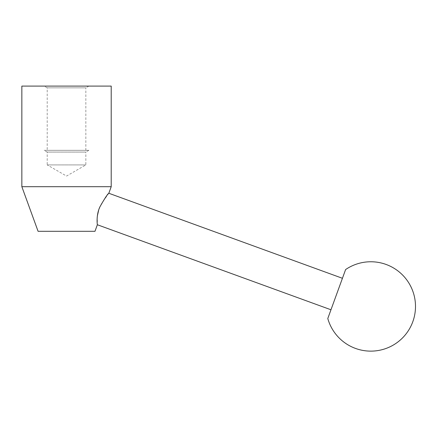 <?xml version="1.0" encoding="UTF-8"?>
<svg xmlns="http://www.w3.org/2000/svg" width="437" height="437" viewBox="0 0 437 437"><rect width="100%" height="100%" fill="white"/><g stroke="black" fill="none" stroke-linecap="round" stroke-linejoin="round"><path stroke-width="0.33" stroke-dasharray="2.19 1.64" d="M47.212 164.913L85.849 164.913L47.212 164.913L66.528 176.067L85.849 164.913L85.849 152.071L47.212 152.071L47.212 164.913M88.869 150.323L44.192 150.323L47.212 152.071L85.849 152.071L88.869 150.323L44.192 150.323M85.849 150.323L85.849 87.842L47.212 87.842L47.212 150.323L85.849 150.323L47.212 150.323M88.869 86.094L44.192 86.094L47.212 87.842L85.849 87.842L88.869 86.094L44.192 86.094M97.336 216.047L97.364 224.749M108.824 193.258L101.373 203.877M101.368 203.877L98.653 210.181M330.973 309.773L342.433 278.287L330.973 309.773M21.85 186.697L111.211 186.697M21.85 86.094L111.211 86.094M38.085 231.31L94.976 231.31"/><path stroke-width="0.66" d="M111.211 186.697L108.824 193.258L342.433 278.287L330.973 309.773L97.364 224.749L94.976 231.31L38.085 231.31L21.85 186.697L21.85 86.094L111.211 86.094L111.211 186.697L21.85 186.697M97.364 224.749C97.314 224.979 95.911 215.222 99.931 206.821C104.771 198.289 107.731 193.766 108.824 193.258M342.433 278.287L345.612 269.553A44.678 44.678 0 0 1 412.801 321.725A44.678 44.678 0 0 1 327.794 318.507L330.973 309.773M345.612 269.553L327.794 318.507M98.653 210.181L97.336 216.047"/></g></svg>
